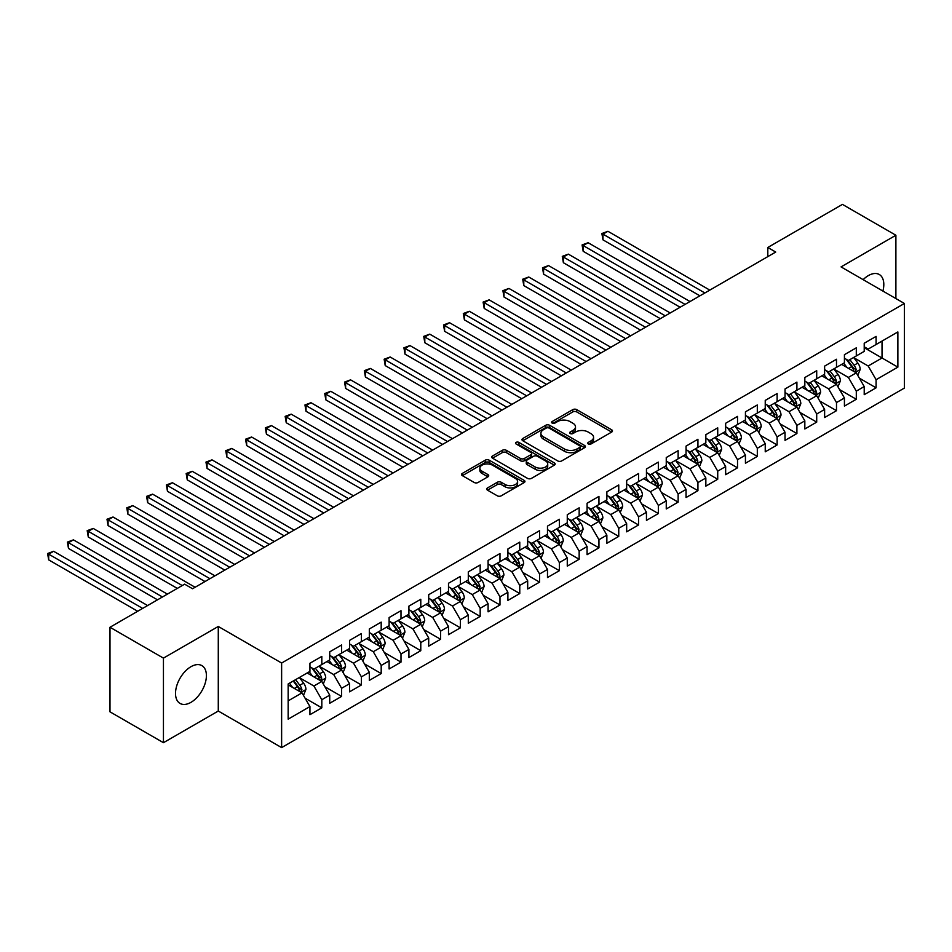<?xml version="1.0" encoding="UTF-8"?>
<svg xmlns="http://www.w3.org/2000/svg" width="952" height="952" viewBox="0 0 952 952"><rect width="100%" height="100%" fill="white"/><g stroke="black" fill="none" stroke-linecap="round" stroke-linejoin="round"><path stroke-width="1.43" d="M588.312 443.977A1.928 1.107 0 0 0 591.037 443.977L611.684 432.053A2.749 1.583 0 0 0 612.493 430.935A2.749 1.583 0 0 0 611.684 429.816L576.71 409.622A2.749 1.583 0 0 0 572.818 409.622L552.172 421.534A1.928 1.107 0 0 0 551.613 422.319A1.928 1.107 0 0 0 552.172 423.104A1.928 1.107 0 0 0 554.897 423.104L557.563 421.569A8.794 5.081 0 0 1 569.998 421.569L572.914 423.247A8.794 5.081 0 0 1 575.496 426.841A8.794 5.081 0 0 1 572.914 430.423L570.248 431.97A1.928 1.107 0 0 0 569.689 432.755A1.928 1.107 0 0 0 570.248 433.541A1.928 1.107 0 0 0 572.961 433.541L575.639 431.994A8.794 5.081 0 0 1 588.074 431.994L590.99 433.684A8.794 5.081 0 0 1 593.56 437.265A8.794 5.081 0 0 1 590.99 440.859L588.312 442.406A1.928 1.107 0 0 0 587.753 443.192A1.928 1.107 0 0 0 588.312 443.977L588.312 442.406M190.959 702.35A21.837 12.602 120 0 0 205.227 683.108A21.837 12.602 120 0 0 201.883 665.615A21.837 12.602 120 0 0 190.959 666.697A21.837 12.602 120 0 0 176.691 685.94A21.837 12.602 120 0 0 180.047 703.433A21.837 12.602 120 0 0 190.959 702.35M882.897 291.062A21.837 12.602 120 0 0 879.291 274.509A21.837 12.602 120 0 0 868.367 275.592A21.837 12.602 120 0 0 863.143 279.662M487.519 487.924A2.749 1.583 0 0 0 486.71 489.042A2.749 1.583 0 0 0 487.519 490.161L497.337 495.825A2.749 1.583 0 0 0 501.216 495.825L524.147 482.593A2.749 1.583 0 0 0 524.957 481.474A2.749 1.583 0 0 0 524.147 480.355L489.173 460.161A2.749 1.583 0 0 0 485.282 460.161L462.363 473.394A2.749 1.583 0 0 0 461.553 474.512A2.749 1.583 0 0 0 462.363 475.643L474.215 482.485A2.749 1.583 0 0 0 478.094 482.485L487.912 476.821A2.749 1.583 0 0 0 488.709 475.691A2.749 1.583 0 0 0 487.912 474.572L482.033 471.18A7.354 4.248 0 0 1 479.879 468.182A7.354 4.248 0 0 1 484.413 464.255A7.354 4.248 0 0 1 492.422 465.171L515.448 478.475A7.354 4.248 0 0 1 517.602 481.474A7.354 4.248 0 0 1 513.068 485.389A7.354 4.248 0 0 1 505.06 484.473L501.216 482.259A2.749 1.583 0 0 0 497.337 482.259L487.519 487.924L487.519 490.161L497.337 484.544L497.337 482.259M163.446 658.118L163.446 742.691L218.282 711.037L218.282 626.464L163.446 658.118L109.992 627.261L184.629 584.171L192.542 588.741L775.725 252.054L767.812 247.472L767.812 256.623M218.282 626.464L281.625 663.032L904.4 303.474L904.4 388.059L281.625 747.606L281.625 663.032M895.891 298.559L895.891 235.251L841.056 266.905L904.4 303.474M895.891 235.251L842.437 204.394L767.812 247.472M557.765 460.947A2.749 1.583 0 0 0 561.644 460.947L584.576 447.702A2.749 1.583 0 0 0 585.385 446.583A2.749 1.583 0 0 0 584.576 445.465L549.601 425.27A2.749 1.583 0 0 0 545.71 425.27L522.791 438.503A2.749 1.583 0 0 0 521.982 439.622A2.749 1.583 0 0 0 522.791 440.752L557.765 460.947M516.853 444.394A1.928 1.107 0 0 1 518.804 444.667L518.804 442.371L554.361 462.91A2.749 1.583 0 0 1 555.171 464.029A2.749 1.583 0 0 1 554.361 465.147L531.43 478.392A2.749 1.583 0 0 1 527.551 478.392L492.577 458.198L502.382 452.569L502.382 450.284L492.577 455.948A2.749 1.583 0 0 0 491.767 457.067A2.749 1.583 0 0 0 492.577 458.198L492.577 455.948M502.382 452.569A2.749 1.583 0 0 1 506.274 452.569L506.274 450.284A2.749 1.583 0 0 0 502.382 450.284M506.274 450.284L520.458 458.471A2.749 1.583 0 0 0 524.338 458.471L530.847 454.711A2.749 1.583 0 0 0 531.656 453.592A2.749 1.583 0 0 0 530.847 452.474L516.079 443.941A1.928 1.107 0 0 1 515.52 443.156A1.928 1.107 0 0 1 516.71 442.133A1.928 1.107 0 0 1 518.804 442.371M864.214 347.706L882.028 358L882.028 341.078L897.867 331.939L876.09 344.505L876.09 336.389L864.214 343.255L864.214 351.371L856.3 355.941L856.3 347.825L844.424 354.68L844.424 362.795L836.499 367.365L836.499 359.249L824.622 366.115L824.622 374.219L816.709 378.801L816.709 370.685L804.833 377.539L804.833 385.655L796.907 390.225L796.907 382.109L785.031 388.963L785.031 397.079L777.118 401.649L777.118 393.545L765.241 400.399L765.241 408.515L757.316 413.085L757.316 404.969L745.44 411.823L745.44 419.939L737.526 424.509L737.526 416.393L725.65 423.259L725.65 431.375L717.725 435.945L717.725 427.829L705.848 434.683L705.848 442.799L697.935 447.369L697.935 439.253L686.047 446.107L686.047 454.223L678.133 458.805L678.133 450.689L666.257 457.543L666.257 465.659L658.344 470.228L658.344 462.113L646.456 468.967L646.456 477.083L638.542 481.652L638.542 473.537L626.666 480.403L626.666 488.519L618.752 493.088L618.752 484.973L606.864 491.827L606.864 499.943L598.951 504.512L598.951 496.397L587.075 503.263L587.075 511.367L579.161 515.948L579.161 507.832L567.273 514.687L567.273 522.803L559.36 527.372L559.36 519.256L547.483 526.111L547.483 534.227L539.57 538.796L539.57 530.692L527.682 537.547L527.682 545.663L519.768 550.232L519.768 542.116L507.892 548.971L507.892 557.087L499.978 561.656L499.978 553.54L488.09 560.407L488.09 568.522L480.177 573.092L480.177 564.976L468.301 571.831L468.301 579.947L460.375 584.516L460.375 576.4L448.499 583.255L448.499 591.37L440.586 595.952L440.586 587.836L428.709 594.691L428.709 602.806L420.784 607.376L420.784 599.26L408.908 606.115L408.908 614.23L400.994 618.8L400.994 610.684L389.118 617.551L389.118 625.666L381.193 630.236L381.193 622.12L369.317 628.974L369.317 637.09L361.403 641.66L361.403 633.544L349.527 640.41L349.527 648.514L341.601 653.096L341.601 644.98L329.725 651.834L329.725 659.95L321.812 664.52L321.812 656.404L309.935 663.258L309.935 671.374L288.159 683.952L288.159 719.153L309.935 706.574L302.01 692.866L288.159 684.869M897.867 331.939L897.867 367.139L876.09 379.705L868.176 365.996L853.825 357.714M859.37 378.17L876.09 387.821L876.09 379.705M876.09 387.821L864.214 394.687L864.214 386.572L856.3 391.141L848.375 377.42L834.023 369.138M839.569 389.594L856.3 399.257L856.3 391.141M856.3 399.257L844.424 406.111L844.424 397.995L836.499 402.565L828.585 388.856L814.234 380.574M819.779 401.03L836.499 410.681L836.499 402.565M836.499 410.681L824.622 417.535L824.622 409.431L816.709 414.001L808.783 400.28L794.432 391.998M799.977 412.454L816.709 422.117L816.709 414.001M816.709 422.117L804.833 428.971L804.833 420.855L796.907 425.425L788.994 411.716L774.642 403.422M780.176 423.89L796.907 433.541L796.907 425.425M796.907 433.541L785.031 440.395L785.031 432.279L777.118 436.861L769.192 423.14L754.841 414.858M760.386 435.314L777.118 444.965L777.118 436.861M777.118 444.965L765.241 451.831L765.241 443.715L757.316 448.285L749.402 434.564L735.051 426.282M740.585 446.738L757.316 456.401L757.316 448.285M757.316 456.401L745.44 463.255L745.44 455.139L737.526 459.709L729.601 446L715.249 437.718M720.795 458.174L737.526 467.825L737.526 459.709M737.526 467.825L725.65 474.691L725.65 466.575L717.725 471.145L709.811 457.424L695.46 449.142M700.993 469.598L717.725 479.261L717.725 471.145M717.725 479.261L705.848 486.115L705.848 477.999L697.935 482.569L690.01 468.86L675.658 460.566M681.204 481.034L697.935 490.685L697.935 482.569M697.935 490.685L686.047 497.539L686.047 489.435L678.133 494.005L670.22 480.284L655.868 472.002M661.402 492.458L678.133 502.12L678.133 494.005M678.133 502.12L666.257 508.975L666.257 500.859L658.344 505.429L650.418 491.72L636.067 483.426M641.612 503.882L658.344 513.544L658.344 505.429M658.344 513.544L646.456 520.399L646.456 512.283L638.542 516.865L630.629 503.144L616.277 494.861M621.811 515.318L638.542 524.968L638.542 516.865M638.542 524.968L626.666 531.835L626.666 523.719L618.752 528.289L610.827 514.568L596.476 506.285M602.021 526.742L618.752 536.404L618.752 528.289M618.752 536.404L606.864 543.259L606.864 535.143L598.951 539.713L591.037 526.004L576.686 517.721M582.219 538.178L598.951 547.828L598.951 539.713M598.951 547.828L587.075 554.695L587.075 546.579L579.161 551.148L571.236 537.428L556.884 529.145M562.43 549.601L579.161 559.264L579.161 551.148M579.161 559.264L567.273 566.119L567.273 558.003L559.36 562.572L551.446 548.864L537.095 540.569M542.628 561.037L559.36 570.688L559.36 562.572M559.36 570.688L547.483 577.543L547.483 569.427L539.57 574.008L531.644 560.288L517.293 552.005M522.838 572.461L539.57 582.124L539.57 574.008M539.57 582.124L527.682 588.979L527.682 580.863L519.768 585.432L511.855 571.724L497.503 563.429M503.037 583.885L519.768 593.548L519.768 585.432M519.768 593.548L507.892 600.403L507.892 592.287L499.978 596.856L492.053 583.148L477.702 574.865M483.247 595.321L499.978 604.972L499.978 596.856M499.978 604.972L488.09 611.838L488.09 603.723L480.177 608.292L472.263 594.572L457.912 586.289M463.445 606.745L480.177 616.408L480.177 608.292M480.177 616.408L468.301 623.262L468.301 615.147L460.375 619.716L452.462 606.007L438.11 597.713M443.656 618.181L460.375 627.832L460.375 619.716M460.375 627.832L448.499 634.687L448.499 626.583L440.586 631.152L432.672 617.432L418.321 609.149M423.854 629.605L440.586 639.268L440.586 631.152M440.586 639.268L428.709 646.122L428.709 638.007L420.784 642.576L412.87 628.867L398.519 620.573M404.065 641.029L420.784 650.692L420.784 642.576M420.784 650.692L408.908 657.546L408.908 649.431L400.994 654.012L393.081 640.291L378.717 632.009M384.263 652.465L400.994 662.116L400.994 654.012M400.994 662.116L389.118 668.982L389.118 660.866L381.193 665.436L373.279 651.715L358.928 643.433M364.473 663.889L381.193 673.552L381.193 665.436M381.193 673.552L369.317 680.406L369.317 672.291L361.403 676.86L353.49 663.151L339.126 654.869M344.672 675.325L361.403 684.976L361.403 676.86M361.403 684.976L349.527 691.842L349.527 683.726L341.601 688.296L333.688 674.575L319.337 666.293M324.882 686.749L341.601 696.412L341.601 688.296M341.601 696.412L329.725 703.266L329.725 695.15L321.812 699.72L313.898 686.011L299.535 677.717M305.08 698.185L321.812 707.836L321.812 699.72M321.812 707.836L309.935 714.69L309.935 706.574M309.935 666.805L313.898 669.089L321.812 664.52M288.159 700.862L302.01 692.866M329.725 655.381L333.688 657.665L341.601 653.096M313.898 686.011L321.812 681.442L307.163 672.981M329.725 695.15L321.812 681.442M349.527 643.945L353.49 646.229L361.403 641.66M333.688 674.575L341.601 670.006L326.952 661.545M349.527 683.726L341.601 670.006M369.317 632.521L373.279 634.806L381.193 630.236M353.49 663.151L361.403 658.582L346.754 650.121M369.317 672.291L361.403 658.582M389.118 621.085L393.081 623.381L400.994 618.8M373.279 651.715L381.193 647.146L366.544 638.697M389.118 660.866L381.193 647.146M408.908 609.661L412.87 611.946L420.784 607.376M393.081 640.291L400.994 635.722L386.345 627.261M408.908 649.431L400.994 635.722M428.709 598.237L432.672 600.522L440.586 595.952M412.87 628.867L420.784 624.286L406.135 615.837M428.709 638.007L420.784 624.286M448.499 586.801L452.462 589.086L460.375 584.516M432.672 617.432L440.586 612.862L425.937 604.401M448.499 626.583L440.586 612.862M468.301 575.377L472.263 577.662L480.177 573.092M452.462 606.007L460.375 601.438L445.726 592.977M468.301 615.147L460.375 601.438M488.09 563.941L492.053 566.226L499.978 561.656M472.263 594.572L480.177 590.002L465.528 581.541M488.09 603.723L480.177 590.002M507.892 552.517L511.855 554.802L519.768 550.232M492.053 583.148L499.978 578.578L485.318 570.117M507.892 592.287L499.978 578.578M527.682 541.093L531.644 543.378L539.57 538.796M511.855 571.724L519.768 567.142L505.119 558.693M527.682 580.863L519.768 567.142M547.483 529.657L551.446 531.942L559.36 527.372M531.644 560.288L539.57 555.718L524.921 547.257M547.483 569.427L539.57 555.718M567.273 518.233L571.236 520.518L579.161 515.948M551.446 548.864L559.36 544.294L544.711 535.833M567.273 558.003L559.36 544.294M587.075 506.797L591.037 509.082L598.951 504.512M571.236 537.428L579.161 532.858L564.512 524.397M587.075 546.579L579.161 532.858M606.864 495.373L610.827 497.658L618.752 493.088M591.037 526.004L598.951 521.434L584.302 512.973M606.864 535.143L598.951 521.434M626.666 483.937L630.629 486.234L638.542 481.652M610.827 514.568L618.752 509.998L604.103 501.549M626.666 523.719L618.752 509.998M646.456 472.513L650.418 474.798L658.344 470.228M630.629 503.144L638.542 498.574L623.893 490.113M646.456 512.283L638.542 498.574M666.257 461.089L670.22 463.374L678.133 458.805M650.418 491.72L658.344 487.138L643.695 478.689M666.257 500.859L658.344 487.138M686.047 449.653L690.01 451.938L697.935 447.369M670.22 480.284L678.133 475.714L663.484 467.253M686.047 489.435L678.133 475.714M705.848 438.229L709.811 440.514L717.725 435.945M690.01 468.86L697.935 464.29L683.286 455.829M705.848 477.999L697.935 464.29M725.65 426.793L729.601 429.078L737.526 424.509M709.811 457.424L717.725 452.854L703.076 444.394M725.65 466.575L717.725 452.854M745.44 415.37L749.402 417.654L757.316 413.085M729.601 446L737.526 441.43L722.877 432.97M745.44 455.139L737.526 441.43M765.241 403.945L769.192 406.23L777.118 401.649M749.402 434.564L757.316 429.995L742.667 421.546M765.241 443.715L757.316 429.995M785.031 392.51L788.994 394.794L796.907 390.225M769.192 423.14L777.118 418.571L762.469 410.11M785.031 432.279L777.118 418.571M804.833 381.086L808.783 383.37L816.709 378.801M788.994 411.716L796.907 407.135L782.258 398.686M804.833 420.855L796.907 407.135M824.622 369.65L828.585 371.935L836.499 367.365M808.783 400.28L816.709 395.711L802.06 387.25M824.622 409.431L816.709 395.711M844.424 358.226L848.375 360.51L856.3 355.941M828.585 388.856L836.499 384.287L821.85 375.826M844.424 397.995L836.499 384.287M864.214 346.79L868.176 349.087L876.09 344.505M848.375 377.42L856.3 372.851L841.651 364.402M864.214 386.572L856.3 372.851M109.992 627.261L109.992 711.834L163.446 742.691M218.282 711.037L281.625 747.606M868.176 365.996L882.028 358L897.867 367.139M589.086 444.251L590.99 443.144A8.794 5.081 0 0 0 593.56 439.562L593.56 437.265M575.496 426.841L575.496 429.126A8.794 5.081 0 0 1 572.914 432.72L571.01 433.815M611.648 432.077L576.71 411.907A2.749 1.583 0 0 0 572.818 411.907L552.945 423.378M584.54 447.726L549.601 427.555A2.749 1.583 0 0 0 545.71 427.555L522.827 440.776M579.72 447.369A1.928 1.107 0 0 0 580.28 446.583A1.928 1.107 0 0 0 579.72 445.798L549.018 428.067A1.928 1.107 0 0 0 546.293 428.067L543.485 429.697A8.794 5.081 0 0 0 540.903 433.291A8.794 5.081 0 0 0 543.485 436.873L564.465 448.999A8.794 5.081 0 0 0 576.9 448.999L579.72 447.369L579.72 449.653A1.928 1.107 0 0 0 580.28 448.868L580.28 446.583M540.903 433.291L540.903 435.576A8.794 5.081 0 0 0 543.485 439.169L543.485 436.873M579.72 449.653L576.9 451.284A8.794 5.081 0 0 1 564.465 451.284L543.485 439.169M506.274 452.569L520.458 460.756A2.749 1.583 0 0 0 524.338 460.756L530.847 456.996A2.749 1.583 0 0 0 531.656 455.877L531.656 453.592M518.804 444.667L554.326 465.171M535.179 466.968A7.354 4.248 0 0 0 543.187 467.896A7.354 4.248 0 0 0 547.721 463.969A7.354 4.248 0 0 0 545.567 460.97L537.452 456.282A2.749 1.583 0 0 0 533.572 456.282L527.063 460.042A2.749 1.583 0 0 0 526.254 461.161A2.749 1.583 0 0 0 527.063 462.291L535.179 466.968L535.179 469.253A7.354 4.248 0 0 0 543.187 470.181A7.354 4.248 0 0 0 547.721 466.254L547.721 463.969M526.254 461.161L526.254 463.457A2.749 1.583 0 0 0 527.063 464.576L527.063 462.291M535.179 469.253L527.063 464.576M517.602 481.474L517.602 483.759A7.354 4.248 0 0 1 513.068 487.674A7.354 4.248 0 0 1 505.06 486.758L501.216 484.544A2.749 1.583 0 0 0 497.337 484.544M479.879 468.182L479.879 470.466A7.354 4.248 0 0 0 482.033 473.465L482.033 471.18M487.912 474.572L487.912 476.821L482.033 473.465M524.147 480.355L524.147 482.593L489.173 462.446A2.749 1.583 0 0 0 485.282 462.446L462.398 475.655L462.363 473.394M857.764 375.385L860.215 369.4A7.414 4.284 -120 0 0 857.847 363.081L853.646 357.476M846.947 367.448L843.746 363.188M709.811 290.11L607.923 231.288L602.973 234.144L602.973 239.856L699.91 295.822M854.896 372.042L856.205 369.721A7.414 4.284 -120 0 0 854.087 365.259L849.886 359.642M847.482 359.987L852.671 366.925A3.784 2.178 60 0 1 853.361 368.079L856.205 369.721M846.173 359.237L851.707 366.627A7.414 4.284 60 0 1 853.837 371.09L853.98 371.518M602.973 239.856L601.878 233.514L704.861 292.966M601.878 233.514L607.923 231.288M837.962 386.821L840.414 380.836A7.414 4.284 -120 0 0 838.058 374.517L833.845 368.9M827.145 378.884L823.944 374.612M690.01 301.534L588.122 242.712L583.171 245.568L583.171 251.28L680.109 307.246M835.106 383.477L836.415 381.145A7.414 4.284 -120 0 0 834.285 376.683L830.084 371.066M827.681 371.423L832.881 378.349A3.784 2.178 60 0 1 833.571 379.503L836.415 381.145M826.384 370.673L831.917 378.051A7.414 4.284 60 0 1 834.035 382.514L834.19 382.942M583.171 251.28L582.088 244.938L685.059 304.39M582.088 244.938L588.122 242.712M818.173 398.245L820.624 392.26A7.414 4.284 -120 0 0 818.256 385.941L814.055 380.324M807.344 390.308L804.154 386.048M670.22 312.97L568.332 254.136L563.382 256.992L563.382 262.716L660.319 318.682M815.305 394.901L816.614 392.581A7.414 4.284 -120 0 0 814.495 388.118L810.295 382.502M807.891 382.847L813.079 389.784A3.784 2.178 60 0 1 813.77 390.927L816.614 392.581M806.582 382.097L812.115 389.487A7.414 4.284 60 0 1 814.246 393.95L814.388 394.378M563.382 262.716L562.287 256.374L665.269 315.826M562.287 256.374L568.332 254.136M798.371 409.681L800.822 403.684A7.414 4.284 -120 0 0 798.466 397.377L794.254 391.76M787.554 401.744L784.353 397.472M650.418 324.394L548.53 265.572L543.58 268.428L543.58 274.14L640.517 330.106M795.515 406.337L796.824 404.005A7.414 4.284 -120 0 0 794.694 399.542L790.493 393.926M788.089 394.283L793.29 401.208A3.784 2.178 60 0 1 793.98 402.363L796.824 404.005M786.792 393.521L792.326 400.911A7.414 4.284 60 0 1 794.444 405.373L794.599 405.802M543.58 274.14L542.497 267.798L645.468 327.25M542.497 267.798L548.53 265.572M778.581 421.105L781.033 415.12A7.414 4.284 -120 0 0 778.665 408.801L774.464 403.184M767.752 413.168L764.563 408.896M630.629 335.818L528.741 276.996L523.79 279.852L523.79 285.576L620.728 341.542M775.713 417.761L777.022 415.429A7.414 4.284 -120 0 0 774.904 410.966L770.703 405.362M768.3 405.707L773.488 412.644A3.784 2.178 60 0 1 774.178 413.787L777.022 415.429M766.991 404.957L772.524 412.347A7.414 4.284 60 0 1 774.654 416.809L774.797 417.238M523.79 285.576L522.696 279.233L625.678 338.686M522.696 279.233L528.741 276.996M758.78 432.541L761.231 426.544A7.414 4.284 -120 0 0 758.863 420.225L754.662 414.62M747.963 424.592L744.761 420.332M610.827 347.254L508.939 288.432L503.989 291.288L503.989 297L600.926 352.966M755.924 429.185L757.233 426.865A7.414 4.284 -120 0 0 755.103 422.402L750.902 416.786M748.498 417.143L753.698 424.068A3.784 2.178 60 0 1 754.389 425.223L757.233 426.865M747.201 416.381L752.734 423.771A7.414 4.284 60 0 1 754.853 428.233L755.007 428.662M503.989 297L502.906 290.657L605.877 350.11M502.906 290.657L508.939 288.432M738.99 443.965L741.441 437.979A7.414 4.284 -120 0 0 739.073 431.661L734.873 426.044M728.161 436.028L724.972 431.756M591.037 358.678L489.149 299.856L484.199 302.712L484.199 308.424L581.136 364.402M736.122 440.621L737.431 438.289A7.414 4.284 -120 0 0 735.313 433.826L731.112 428.221M728.708 428.567L733.897 435.504A3.784 2.178 60 0 1 734.587 436.647L737.431 438.289M727.399 427.817L732.933 435.207A7.414 4.284 60 0 1 735.063 439.657L735.206 440.098M484.199 308.424L483.104 302.082L586.087 361.534M483.104 302.082L489.149 299.856M719.188 455.389L721.64 449.403A7.414 4.284 -120 0 0 719.272 443.085L715.071 437.468M708.371 447.452L705.17 443.192M571.236 370.114L469.348 311.28L464.397 314.148L464.397 319.86L561.335 375.826M716.332 452.045L717.641 449.725A7.414 4.284 -120 0 0 715.511 445.262L711.311 439.645M708.907 439.991L714.107 446.928A3.784 2.178 60 0 1 714.785 448.071L717.641 449.725M707.61 439.241L713.143 446.631A7.414 4.284 60 0 1 715.261 451.093L715.416 451.522M464.397 319.86L463.315 313.517L566.285 372.97M463.315 313.517L469.348 311.28M699.399 466.825L701.85 460.827A7.414 4.284 -120 0 0 699.482 454.52L695.281 448.904M688.57 458.888L685.38 454.616M551.446 381.538L449.558 322.716L444.608 325.572L444.608 331.284L541.545 387.25M696.531 463.481L697.84 461.149A7.414 4.284 -120 0 0 695.722 456.686L691.521 451.07M689.117 451.427L694.306 458.352A3.784 2.178 60 0 1 694.996 459.507L697.84 461.149M687.808 450.665L693.342 458.055A7.414 4.284 60 0 1 695.472 462.517L695.614 462.946M444.608 331.284L443.513 324.941L546.496 384.394M443.513 324.941L449.558 322.716M679.597 478.249L682.048 472.263A7.414 4.284 -120 0 0 679.68 465.945L675.48 460.328M668.78 470.312L665.579 466.052M531.644 392.974L429.757 334.14L424.806 336.996L424.806 342.72L521.744 398.686M676.741 474.905L678.05 472.585A7.414 4.284 -120 0 0 675.92 468.122L671.719 462.505M669.316 462.85L674.516 469.788A3.784 2.178 60 0 1 675.194 470.931L678.05 472.585M668.018 462.101L673.552 469.491A7.414 4.284 60 0 1 675.67 473.953L675.825 474.382M424.806 342.72L423.723 336.377L526.694 395.83M423.723 336.377L429.757 334.14M659.807 489.685L662.259 483.687A7.414 4.284 -120 0 0 659.891 477.368L655.69 471.764M648.978 481.748L645.789 477.476M511.855 404.398L409.967 345.576L405.017 348.432L405.017 354.144L501.954 410.11M656.939 486.341L658.248 484.009A7.414 4.284 -120 0 0 656.13 479.546L651.918 473.929M649.526 474.286L654.714 481.212A3.784 2.178 60 0 1 655.404 482.367L658.248 484.009M648.217 473.525L653.75 480.915A7.414 4.284 60 0 1 655.88 485.377L656.023 485.806M405.017 354.144L403.922 347.801L506.904 407.254M403.922 347.801L409.967 345.576M640.006 501.109L642.457 495.123A7.414 4.284 -120 0 0 640.089 488.804L635.888 483.188M629.189 493.172L625.988 488.9M492.053 415.822L390.165 357L385.215 359.856L385.215 365.568L482.152 421.546M637.15 497.765L638.459 495.433A7.414 4.284 -120 0 0 636.329 490.97L632.128 485.365M629.724 485.71L634.924 492.648A3.784 2.178 60 0 1 635.603 493.79L638.459 495.433M628.427 484.961L633.961 492.351A7.414 4.284 60 0 1 636.079 496.813L636.233 497.242M385.215 365.568L384.132 359.225L487.103 418.678M384.132 359.225L390.165 357M620.216 512.533L622.668 506.547A7.414 4.284 -120 0 0 620.299 500.228L616.099 494.623M609.387 504.596L606.198 500.335M472.263 427.258L370.376 368.436L365.425 371.292L365.425 377.004L462.363 432.97M617.348 509.189L618.657 506.869A7.414 4.284 -120 0 0 616.539 502.406L612.326 496.789M609.934 497.134L615.123 504.072A3.784 2.178 60 0 1 615.813 505.226L618.657 506.869M608.625 496.385L614.159 503.775A7.414 4.284 60 0 1 616.289 508.237L616.432 508.665M365.425 377.004L364.33 370.661L467.313 430.114M364.33 370.661L370.376 368.436M600.414 523.969L602.866 517.983A7.414 4.284 -120 0 0 600.498 511.664L596.297 506.047M589.597 516.032L586.396 511.76M452.462 438.682L350.574 379.86L345.624 382.716L345.624 388.428L442.561 444.394M597.558 520.625L598.867 518.293A7.414 4.284 -120 0 0 596.737 513.83L592.537 508.213M590.133 508.57L595.333 515.508A3.784 2.178 60 0 1 596.011 516.65L598.867 518.293M588.836 507.821L594.369 515.199A7.414 4.284 60 0 1 596.487 519.661L596.642 520.101M345.624 388.428L344.541 382.085L447.511 441.538M344.541 382.085L350.574 379.86M580.625 535.393L583.076 529.407A7.414 4.284 -120 0 0 580.708 523.088L576.507 517.471M569.796 527.456L566.607 523.195M432.672 450.118L330.772 391.284L325.834 394.152L325.834 399.864L422.771 455.829M577.757 532.049L579.066 529.728A7.414 4.284 -120 0 0 576.948 525.266L572.735 519.649M570.343 519.994L575.532 526.932A3.784 2.178 60 0 1 576.222 528.074L579.066 529.728M569.034 519.245L574.568 526.635A7.414 4.284 60 0 1 576.698 531.097L576.841 531.525M325.834 399.864L324.739 393.521L427.722 452.973M324.739 393.521L330.772 391.284M560.823 546.829L563.275 540.831A7.414 4.284 -120 0 0 560.907 534.524L556.706 528.907M550.006 538.891L546.805 534.619M412.87 461.541L310.983 402.72L306.032 405.576L306.032 411.288L402.97 467.253M557.967 543.485L559.276 541.153A7.414 4.284 -120 0 0 557.146 536.69L552.945 531.073M550.542 531.43L555.742 538.356A3.784 2.178 60 0 1 556.42 539.51L559.276 541.153M549.245 530.669L554.778 538.058A7.414 4.284 60 0 1 556.896 542.521L557.051 542.949M306.032 411.288L304.949 404.945L407.92 464.397M304.949 404.945L310.983 402.72M541.034 558.253L543.485 552.267A7.414 4.284 -120 0 0 541.117 545.948L536.904 540.331M530.204 550.315L527.015 546.043M393.069 472.965L291.181 414.144L286.243 417L286.243 422.724L383.18 478.689M538.166 554.909L539.475 552.577A7.414 4.284 -120 0 0 537.356 548.114L533.144 542.509M530.752 542.854L535.94 549.792A3.784 2.178 60 0 1 536.63 550.934L539.475 552.577M529.443 542.105L534.976 549.494A7.414 4.284 60 0 1 537.106 553.957L537.249 554.385M286.243 422.724L285.148 416.381L388.13 475.833M285.148 416.381L291.181 414.144M521.232 569.689L523.683 563.691A7.414 4.284 -120 0 0 521.315 557.372L517.115 551.767M510.415 561.74L507.214 557.479M373.279 484.401L271.391 425.58L266.441 428.436L266.441 434.148L363.378 490.113M518.376 566.345L519.685 564.012A7.414 4.284 -120 0 0 517.555 559.55L513.354 553.933M510.95 554.29L516.151 561.216A3.784 2.178 60 0 1 516.829 562.37L519.685 564.012M509.653 553.528L515.187 560.918A7.414 4.284 60 0 1 517.305 565.381L517.46 565.809M266.441 434.148L265.358 427.805L368.329 487.257M265.358 427.805L271.391 425.58M501.442 581.113L503.894 575.127A7.414 4.284 -120 0 0 501.525 568.808L497.313 563.191M490.613 573.175L487.424 568.903M353.478 495.825L251.59 437.004L246.651 439.86L246.651 445.572L343.589 501.549M498.574 577.769L499.883 575.436A7.414 4.284 -120 0 0 497.765 570.974L493.552 565.369M491.161 565.714L496.349 572.652A3.784 2.178 60 0 1 497.039 573.794L499.883 575.436M489.852 564.964L495.385 572.354A7.414 4.284 60 0 1 497.515 576.817L497.658 577.245M246.651 445.572L245.556 439.229L348.539 498.681M245.556 439.229L251.59 437.004M481.641 592.537L484.092 586.551A7.414 4.284 -120 0 0 481.724 580.232L477.523 574.615M470.823 584.599L467.622 580.339M333.688 507.261L231.8 448.428L226.85 451.296L226.85 457.008L323.787 512.973M478.785 589.193L480.094 586.872A7.414 4.284 -120 0 0 477.963 582.41L473.763 576.793M471.359 577.138L476.559 584.076A3.784 2.178 60 0 1 477.238 585.218L480.094 586.872M470.062 576.388L475.595 583.778A7.414 4.284 60 0 1 477.714 588.241L477.868 588.669M226.85 457.008L225.767 450.665L328.738 510.117M225.767 450.665L231.8 448.428M461.851 603.973L464.302 597.987A7.414 4.284 -120 0 0 461.934 591.668L457.722 586.051M451.022 596.035L447.833 591.763M313.886 518.685L211.999 459.864L207.06 462.72L207.06 468.432L303.997 524.397M458.983 600.629L460.292 598.296A7.414 4.284 -120 0 0 458.174 593.834L453.961 588.217M451.569 588.574L456.758 595.5A3.784 2.178 60 0 1 457.448 596.654L460.292 598.296M450.26 587.812L455.794 595.202A7.414 4.284 60 0 1 457.924 599.665L458.067 600.093M207.06 468.432L205.965 462.089L308.948 521.541M205.965 462.089L211.999 459.864M442.049 615.397L444.501 609.411A7.414 4.284 -120 0 0 442.133 603.092L437.932 597.475M431.232 607.459L428.031 603.199M294.097 530.121L192.209 471.288L187.258 474.144L187.258 479.868L284.196 535.833M439.181 612.053L440.502 609.732A7.414 4.284 -120 0 0 438.372 605.27L434.171 599.653M431.768 599.998L436.968 606.936A3.784 2.178 60 0 1 437.646 608.078L440.502 609.732M430.471 599.248L436.004 606.638A7.414 4.284 60 0 1 438.122 611.101L438.277 611.529M187.258 479.868L186.175 473.525L289.146 532.977M186.175 473.525L192.209 471.288M422.26 626.832L424.711 620.835A7.414 4.284 -120 0 0 422.343 614.516L418.13 608.911M411.431 618.895L408.241 614.623M274.295 541.545L172.407 482.723L167.469 485.579L167.469 491.291L264.406 547.257M419.392 623.489L420.701 621.156A7.414 4.284 -120 0 0 418.582 616.694L414.37 611.077M411.978 611.434L417.166 618.36A3.784 2.178 60 0 1 417.857 619.514L420.701 621.156M410.669 610.672L416.202 618.062A7.414 4.284 60 0 1 418.333 622.525L418.475 622.953M167.469 491.291L166.374 484.949L269.356 544.401M166.374 484.949L172.407 482.723M402.458 638.256L404.909 632.271A7.414 4.284 -120 0 0 402.541 625.952L398.341 620.335M391.641 630.319L388.44 626.047M254.505 552.969L152.618 494.147L147.667 497.003L147.667 502.715L244.605 558.693M399.59 634.913L400.911 632.58A7.414 4.284 -120 0 0 398.781 628.118L394.58 622.513M392.176 622.858L397.377 629.796A3.784 2.178 60 0 1 398.055 630.938L400.911 632.58M390.879 622.108L396.413 629.498A7.414 4.284 60 0 1 398.531 633.961L398.686 634.389M147.667 502.715L146.584 496.373L249.555 555.837M146.584 496.373L152.618 494.147M382.668 649.681L385.12 643.695A7.414 4.284 -120 0 0 382.752 637.376L378.539 631.771M371.839 641.743L368.65 637.483M234.704 564.405L132.816 505.583L127.877 508.439L127.877 514.151L224.815 570.117M379.8 646.337L381.109 644.016A7.414 4.284 -120 0 0 378.991 639.554L374.779 633.937M372.387 634.282L377.575 641.22A3.784 2.178 60 0 1 378.265 642.374L381.109 644.016M371.078 633.532L376.611 640.922A7.414 4.284 60 0 1 378.741 645.385L378.884 645.813M127.877 514.151L126.783 507.809L229.765 567.261M126.783 507.809L132.816 505.583M362.867 661.116L365.318 655.131A7.414 4.284 -120 0 0 362.95 648.812L358.749 643.195M352.05 653.179L348.848 648.907M214.914 575.829L113.026 517.007L108.076 519.863L108.076 525.575L205.013 581.541M359.999 657.772L361.32 655.44A7.414 4.284 -120 0 0 359.19 650.978L354.989 645.361M352.585 645.718L357.785 652.656A3.784 2.178 60 0 1 358.464 653.798L361.32 655.44M351.276 644.968L356.822 652.346A7.414 4.284 60 0 1 358.94 656.809L359.094 657.249M108.076 525.575L106.993 519.233L209.964 578.685M106.993 519.233L113.026 517.007M343.077 672.54L345.528 666.555A7.414 4.284 -120 0 0 343.16 660.236L338.948 654.619M332.248 664.603L329.059 660.343M195.112 587.265L93.225 528.431L88.286 531.299L88.286 537.011L177.298 588.407M340.209 669.197L341.518 666.876A7.414 4.284 -120 0 0 339.4 662.413L335.187 656.797M332.795 657.142L337.984 664.079A3.784 2.178 60 0 1 338.674 665.222L341.518 666.876M331.486 656.392L337.02 663.782A7.414 4.284 60 0 1 339.15 668.244L339.293 668.673M88.286 537.011L87.191 530.669L182.249 585.551M87.191 530.669L93.225 528.431M323.275 683.976L325.727 677.979A7.414 4.284 -120 0 0 323.359 671.672L319.158 666.055M312.458 676.039L309.257 671.767M167.397 594.119L73.435 539.867L68.484 542.723L68.484 548.435L157.508 599.831M320.407 680.632L321.728 678.3A7.414 4.284 -120 0 0 319.598 673.837L315.398 668.221M312.994 668.578L318.194 675.503A3.784 2.178 60 0 1 318.872 676.658L321.728 678.3M311.685 667.816L317.23 675.206A7.414 4.284 60 0 1 319.348 679.668L319.503 680.097M68.484 548.435L67.402 542.093L162.459 596.975M67.402 542.093L73.435 539.867M303.486 695.4L305.937 689.415A7.414 4.284 -120 0 0 303.569 683.096L299.356 677.479M292.657 687.463L289.467 683.191M147.608 605.543L53.633 551.291L48.683 554.147L48.683 559.871L137.707 611.267M300.618 692.056L301.927 689.724A7.414 4.284 -120 0 0 299.809 685.261L295.596 679.657M293.74 680.728L298.392 686.939A3.784 2.178 60 0 1 299.083 688.082L301.927 689.724M293.228 681.025L297.429 686.642A7.414 4.284 60 0 1 299.559 691.104L299.701 691.533M48.683 559.871L47.6 553.528L142.657 608.399M47.6 553.528L53.633 551.291M590.99 443.144L590.99 440.859M570.248 433.541L570.248 431.97M572.914 432.72L572.914 430.423M552.172 423.104L552.172 421.534M572.818 411.907L572.818 409.622M576.71 411.907L576.71 409.622M611.684 432.053L611.684 429.816M522.791 440.752L522.791 438.503M545.71 427.555L545.71 425.27M549.601 427.555L549.601 425.27M584.576 447.702L584.576 445.465M564.465 451.284L564.465 448.999M576.9 451.284L576.9 448.999M520.458 460.756L520.458 458.471M524.338 460.756L524.338 458.471M530.847 456.996L530.847 454.711M554.361 465.147L554.361 462.91M501.216 484.544L501.216 482.259M505.06 486.758L505.06 484.473M485.282 462.446L485.282 460.161M489.173 462.446L489.173 460.161M855.36 372.315L860.168 369.543M854.087 365.259L857.847 363.081M848.613 368.412L851.707 366.627M835.57 383.751L840.366 380.978M834.285 376.683L838.058 374.517M828.811 379.848L831.917 378.051M815.769 395.175L820.576 392.402M814.495 388.118L818.256 385.941M809.021 391.272L812.115 389.487M795.979 406.599L800.775 403.827M794.694 399.542L798.466 397.377M789.22 402.708L792.326 400.911M776.178 418.035L780.985 415.262M774.904 410.966L778.665 408.801M769.43 414.132L772.524 412.347M756.388 429.459L761.183 426.686M755.103 422.402L758.863 420.225M749.629 425.556L752.734 423.771M736.586 440.895L741.394 438.122M735.313 433.826L739.073 431.661M729.839 436.992L732.933 435.207M716.797 452.319L721.592 449.546M715.511 445.262L719.272 443.085M710.037 448.416L713.143 446.631M696.995 463.743L701.803 460.982M695.722 456.686L699.482 454.52M690.248 459.852L693.342 458.055M677.205 475.179L682.001 472.406M675.92 468.122L679.68 465.945M670.446 471.276L673.552 469.491M657.404 486.603L662.211 483.83M656.13 479.546L659.891 477.368M650.656 482.712L653.75 480.915M637.614 498.039L642.41 495.266M636.329 490.97L640.089 488.804M630.855 494.136L633.961 492.351M617.812 509.463L622.62 506.69M616.539 502.406L620.299 500.228M611.065 505.56L614.159 503.775M598.023 520.899L602.818 518.126M596.737 513.83L600.498 511.664M591.263 516.995L594.369 515.199M578.221 532.323L583.029 529.55M576.948 525.266L580.708 523.088M571.474 528.419L574.568 526.635M558.431 543.747L563.227 540.974M557.146 536.69L560.907 534.524M551.672 539.855L554.778 538.058M538.63 555.183L543.437 552.41M537.356 548.114L541.117 545.948M531.882 551.279L534.976 549.494M518.84 566.607L523.636 563.834M517.555 559.55L521.315 557.372M512.081 562.715L515.187 560.918M499.038 578.043L503.846 575.27M497.765 570.974L501.525 568.808M492.291 574.139L495.385 572.354M479.249 589.466L484.044 586.694M477.963 582.41L481.724 580.232M472.489 585.563L475.595 583.778M459.447 600.89L464.255 598.13M458.174 593.834L461.934 591.668M452.7 596.999L455.794 595.202M439.657 612.326L444.453 609.554M438.372 605.27L442.133 603.092M432.898 608.423L436.004 606.638M419.856 623.75L424.663 620.978M418.582 616.694L422.343 614.516M413.108 619.859L416.202 618.062M400.066 635.186L404.862 632.414M398.781 628.118L402.541 625.952M393.307 631.283L396.413 629.498M380.264 646.61L385.072 643.838M378.991 639.554L382.752 637.376M373.517 642.707L376.611 640.922M360.475 658.046L365.27 655.273M359.19 650.978L362.95 648.812M353.716 654.143L356.822 652.346M340.673 669.47L345.481 666.697M339.4 662.413L343.16 660.236M333.926 665.567L337.02 663.782M320.883 680.894L325.679 678.121M319.598 673.837L323.359 671.672M314.124 677.003L317.23 675.206M301.082 692.33L305.889 689.557M299.809 685.261L303.569 683.096M294.335 688.427L297.429 686.642"/></g></svg>
